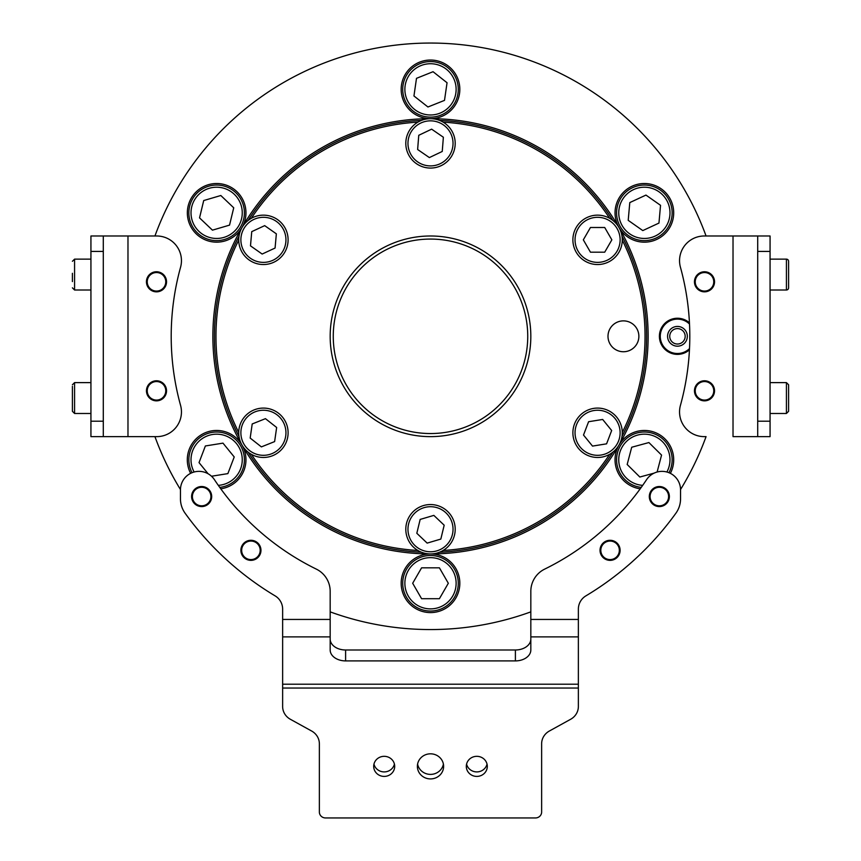 <?xml version="1.0" encoding="UTF-8"?>
<svg xmlns="http://www.w3.org/2000/svg" width="861" height="861" viewBox="0 0 861 861"><rect width="100%" height="100%" fill="white"/><g stroke="black" fill="none" stroke-linecap="round" stroke-linejoin="round"><path stroke-width="1.29" d="M680.534 489.543A293.257 293.257 0 0 0 706.063 436.635L704.244 436.635A24.7 24.7 0 0 1 680.438 405.359A259.301 259.301 0 0 0 680.438 267.254A24.7 24.7 0 0 1 704.244 235.989L733.023 235.989L733.023 436.635L770.068 436.635L770.068 251.423L757.712 251.423L757.712 235.989L770.068 235.989L770.068 251.423M103.288 251.423L90.932 251.423L90.932 235.989L154.937 235.989A293.257 293.257 0 0 1 706.063 235.989L757.712 235.989L757.712 436.635M646.589 336.307A216.089 216.089 0 0 0 622.019 236.237A216.089 216.089 0 0 1 622.019 436.387M612.924 452.133A216.089 216.089 0 0 1 439.594 552.202M421.406 552.202A216.089 216.089 0 0 1 248.076 452.133M238.981 436.387A216.089 216.089 0 0 1 238.981 236.237A216.089 216.089 0 0 0 214.411 336.307M638.873 336.307A15.433 15.433 0 0 0 623.439 320.873A15.433 15.433 0 0 0 607.995 336.307A15.433 15.433 0 0 0 623.439 351.74A15.433 15.433 0 0 0 638.873 336.307M330.172 336.307A100.328 100.328 0 0 1 430.5 235.989A100.328 100.328 0 0 1 530.828 336.307A100.328 100.328 0 0 1 430.5 436.635A100.328 100.328 0 0 1 330.172 336.307M527.739 336.307A97.239 97.239 0 0 0 430.5 239.067A97.239 97.239 0 0 0 333.261 336.307A97.239 97.239 0 0 0 430.5 433.546A97.239 97.239 0 0 0 527.739 336.307M670.375 473.346A29.328 29.328 0 0 0 651.96 431.458A29.328 29.328 0 0 0 618.973 445.126A217.629 217.629 0 0 1 430.5 553.935A29.328 29.328 0 0 0 401.172 583.263A29.328 29.328 0 0 0 430.5 612.591A29.328 29.328 0 0 0 459.828 583.263A29.328 29.328 0 0 0 430.5 553.935L430.5 553.935A217.629 217.629 0 0 1 242.027 445.126A29.328 29.328 0 0 0 187.3 459.785A29.328 29.328 0 0 0 190.625 473.346M220.782 488.822A29.328 29.328 0 0 0 242.027 445.126L242.027 445.126A217.629 217.629 0 0 1 242.027 227.498A29.328 29.328 0 0 0 216.628 183.511A29.328 29.328 0 0 0 209.04 241.155A29.328 29.328 0 0 0 242.027 227.498A29.328 29.328 0 0 0 242.027 227.487M459.828 89.35A29.328 29.328 0 0 0 430.5 60.033A29.328 29.328 0 0 0 401.172 89.35A29.328 29.328 0 0 0 430.5 118.678A29.328 29.328 0 0 0 459.828 89.35M673.7 212.828A29.328 29.328 0 0 0 644.372 183.511A29.328 29.328 0 0 0 618.973 227.498A29.328 29.328 0 0 0 673.7 212.828M618.973 227.487A29.328 29.328 0 0 0 618.973 227.498A217.629 217.629 0 0 1 618.973 445.126L618.973 445.126A29.328 29.328 0 0 0 640.218 488.822M689.457 322.81A18.059 18.059 0 0 0 659.397 336.307A18.059 18.059 0 0 0 689.457 349.814M90.932 251.423L90.932 436.635L154.937 436.635A293.257 293.257 0 0 0 180.466 489.543M330.172 611.87A293.257 293.257 0 0 0 530.828 611.87M618.973 227.498L618.973 227.498A217.629 217.629 0 0 0 430.5 118.678L430.5 118.678A217.629 217.629 0 0 0 242.027 227.498M248.076 220.491A216.089 216.089 0 0 1 421.406 120.411A216.089 216.089 0 0 0 248.076 220.491M439.594 120.411A216.089 216.089 0 0 1 612.924 220.491A216.089 216.089 0 0 0 439.594 120.411M694.472 281.805A10.031 10.031 0 0 0 704.502 291.836A10.031 10.031 0 0 0 714.533 281.805A10.031 10.031 0 0 0 704.502 271.775A10.031 10.031 0 0 0 694.472 281.805M694.472 390.808A10.031 10.031 0 0 0 704.502 400.849A10.031 10.031 0 0 0 714.533 390.808A10.031 10.031 0 0 0 704.502 380.777A10.031 10.031 0 0 0 694.472 390.808M770.068 290.006L786.427 290.006A2.163 2.163 0 0 0 788.59 287.843L788.59 261.292L788.59 287.843M786.427 290.006L786.427 259.139A2.163 2.163 0 0 1 788.59 261.292M786.427 259.139L770.068 259.139M788.59 400.828L788.59 384.77L788.59 411.321L786.427 413.484L786.427 382.618L788.59 384.77M699.089 274.293A9.256 9.256 0 0 1 712.015 276.403A9.256 9.256 0 0 1 709.905 289.328A9.256 9.256 0 0 1 696.98 287.219A9.256 9.256 0 0 1 699.089 274.293M697.97 384.243A9.256 9.256 0 0 1 711.068 384.286A9.256 9.256 0 0 1 711.035 397.373A9.256 9.256 0 0 1 697.937 397.341A9.256 9.256 0 0 1 697.97 384.243M166.528 390.808A10.031 10.031 0 0 0 156.498 380.777A10.031 10.031 0 0 0 146.467 390.808A10.031 10.031 0 0 0 156.498 400.849A10.031 10.031 0 0 0 159.748 381.326A10.031 10.031 0 0 0 150.341 398.74A10.031 10.031 0 0 0 164.419 396.964M166.528 281.805A10.031 10.031 0 0 0 156.498 271.775A10.031 10.031 0 0 0 146.467 281.805A10.031 10.031 0 0 0 156.498 291.836A10.031 10.031 0 0 0 160.35 272.539A10.031 10.031 0 0 0 149.383 288.887A10.031 10.031 0 0 0 163.579 288.919M171.199 336.307A259.301 259.301 0 0 0 180.562 405.359A24.7 24.7 0 0 1 156.756 436.635L127.977 436.635L127.977 235.989L156.756 235.989A24.7 24.7 0 0 1 180.562 267.254A259.301 259.301 0 0 0 171.199 336.307M103.288 436.635L103.288 235.989M149.965 275.24A9.256 9.256 0 0 1 163.063 275.272A9.256 9.256 0 0 1 163.03 288.37A9.256 9.256 0 0 1 149.932 288.338A9.256 9.256 0 0 1 149.965 275.24M149.19 385.136A9.256 9.256 0 0 1 162.18 383.5A9.256 9.256 0 0 1 163.816 396.49A9.256 9.256 0 0 1 150.815 398.126A9.256 9.256 0 0 1 149.19 385.136M72.41 386.352L72.41 411.321L72.41 386.352M72.41 281.579L72.41 273.303M402.722 583.263A27.778 27.778 0 0 1 430.5 555.485A27.778 27.778 0 0 1 458.278 583.263A27.778 27.778 0 0 1 430.5 611.052A27.778 27.778 0 0 1 402.722 583.263A27.778 27.778 0 0 0 430.5 611.052A27.778 27.778 0 0 0 458.278 583.263M439.411 598.696L448.323 583.263L439.411 567.829L421.589 567.829L412.677 583.263L421.589 598.696L439.411 598.696M189.194 464.197A27.778 27.778 0 0 0 192.035 472.711A27.778 27.778 0 0 1 212.226 432.362A27.778 27.778 0 0 1 244.061 455.383A27.778 27.778 0 0 1 219.759 487.391A27.778 27.778 0 0 0 244.061 455.383M211.505 476.241L227.874 473.615L234.224 456.965L222.977 443.135L205.381 445.966L199.031 462.615L208.104 473.765M189.98 220.696A27.778 27.778 0 0 1 208.771 186.18A27.778 27.778 0 0 1 243.276 204.972A27.778 27.778 0 0 1 224.495 239.476A27.778 27.778 0 0 1 189.98 220.696A27.778 27.778 0 0 0 224.495 239.476A27.778 27.778 0 0 0 243.276 204.972M229.543 225.119L233.729 207.792L220.814 195.512L203.713 200.548L199.537 217.876L212.452 230.156L229.543 225.119M404.702 99.661A27.778 27.778 0 0 1 420.19 63.553A27.778 27.778 0 0 1 456.298 79.04A27.778 27.778 0 0 1 440.81 115.148A27.778 27.778 0 0 1 404.702 99.661A27.778 27.778 0 0 0 440.81 115.148A27.778 27.778 0 0 0 456.298 79.04M444.502 100.382L447.053 82.742L433.051 71.711L416.498 78.329L413.947 95.969L427.949 106.99L444.502 100.382M619.167 224.538A27.778 27.778 0 0 1 632.674 187.633A27.778 27.778 0 0 1 669.567 201.13A27.778 27.778 0 0 1 656.071 238.034A27.778 27.778 0 0 1 619.167 224.538A27.778 27.778 0 0 0 656.071 238.034A27.778 27.778 0 0 0 669.567 201.13M658.956 223.074L660.538 205.327L645.954 195.081L629.789 202.583L628.207 220.341L642.79 230.587L658.956 223.074M641.241 487.391A27.778 27.778 0 0 1 617.498 452.725A27.778 27.778 0 0 1 651.433 432.922A27.778 27.778 0 0 1 668.965 472.711M657.115 472.022L661.56 455.092L648.903 442.554L631.705 447.246L627.174 464.477L639.841 477.026L654.145 473.12M578.366 636.892L578.366 609.125A15.433 15.433 0 0 1 585.867 595.887A302.523 302.523 0 0 0 675.874 513.253A24.7 24.7 0 0 0 680.545 498.81L680.545 489.887A18.522 18.522 0 0 0 646.589 479.642A259.301 259.301 0 0 1 544.647 569.132A24.7 24.7 0 0 0 530.828 591.313L530.828 636.892L578.366 636.892L578.366 706.494A15.433 14.755 180 0 1 570.649 719.269L549.35 731.032A15.433 14.755 -0 0 0 541.634 743.818L541.634 812.041A6.178 5.909 180 0 1 535.456 817.95L325.544 817.95A6.178 5.909 180 0 1 319.366 812.041L319.366 743.818A15.433 14.755 -0 0 0 311.65 731.032L290.351 719.269A15.433 14.755 180 0 1 282.634 706.494L282.634 688.047L578.366 688.047M330.172 636.892L330.172 591.313A24.7 24.7 0 0 0 316.353 569.132A259.301 259.301 0 0 1 214.411 479.642A18.522 18.522 0 0 0 180.455 489.887L180.455 498.81A24.7 24.7 0 0 0 185.126 513.253A302.523 302.523 0 0 0 275.133 595.887A15.433 15.433 0 0 1 282.634 609.125L282.634 636.892L330.172 636.892L330.172 649.99A15.433 10.913 -0 0 0 345.605 660.904L515.395 660.904L515.395 649.99A15.433 10.913 180 0 0 530.828 639.077M430.5 778.914A13.119 12.549 180 0 0 443.619 766.365A13.119 12.549 180 0 0 430.5 753.816A13.119 12.549 180 0 0 417.381 766.365A13.119 12.549 180 0 0 430.5 778.914M417.596 764.105A13.119 12.549 180 0 0 430.5 774.394A13.119 12.549 180 0 0 443.404 764.105M476.8 776.407A10.493 10.041 180 0 0 487.304 766.365A10.493 10.041 180 0 0 476.8 756.324A10.493 10.041 180 0 0 466.307 766.365A10.493 10.041 180 0 0 476.8 776.407M466.576 764.105A10.493 10.041 180 0 0 487.035 764.105M384.2 776.407A10.493 10.041 180 0 0 394.693 766.365A10.493 10.041 180 0 0 384.2 756.324A10.493 10.041 180 0 0 373.696 766.365A10.493 10.041 180 0 0 384.2 776.407M373.965 764.105A10.493 10.041 180 0 0 394.424 764.105M659.343 506.58A10.031 10.031 0 0 0 669.374 496.549A10.031 10.031 0 0 0 659.343 486.519A10.031 10.031 0 0 0 649.312 496.549A10.031 10.031 0 0 0 659.343 506.58M610.072 560.35A10.031 10.031 0 0 0 620.103 550.319A10.031 10.031 0 0 0 610.072 540.288A10.031 10.031 0 0 0 600.042 550.319A10.031 10.031 0 0 0 618.876 555.141A10.031 10.031 0 0 0 614.894 541.515M250.928 560.35A10.031 10.031 0 0 0 260.958 550.319A10.031 10.031 0 0 0 250.928 540.288A10.031 10.031 0 0 0 240.897 550.319A10.031 10.031 0 0 0 250.928 560.35M201.657 506.58A10.031 10.031 0 0 0 211.688 496.549A10.031 10.031 0 0 0 201.657 486.519A10.031 10.031 0 0 0 191.626 496.549A10.031 10.031 0 0 0 211.063 500.015M515.395 660.904A15.433 10.913 -0 0 0 530.828 649.99L530.828 636.892M282.634 688.047L282.634 636.892M330.172 639.077A15.433 10.913 180 0 0 345.605 649.99L515.395 649.99M651.852 491.104A9.256 9.256 0 0 1 664.789 489.059A9.256 9.256 0 0 1 666.834 501.995A9.256 9.256 0 0 1 653.897 504.04A9.256 9.256 0 0 1 651.852 491.104M601.957 545.874A9.256 9.256 0 0 1 614.528 542.193A9.256 9.256 0 0 1 618.198 554.764A9.256 9.256 0 0 1 605.627 558.445A9.256 9.256 0 0 1 601.957 545.874M242.425 546.649A9.256 9.256 0 0 1 254.598 541.817A9.256 9.256 0 0 1 259.43 553.989A9.256 9.256 0 0 1 247.258 558.821A9.256 9.256 0 0 1 242.425 546.649M192.961 493.342A9.256 9.256 0 0 1 204.853 487.864A9.256 9.256 0 0 1 210.342 499.757A9.256 9.256 0 0 1 198.45 505.235A9.256 9.256 0 0 1 192.961 493.342M572.888 239.842A24.7 24.7 0 0 1 597.588 215.142A24.7 24.7 0 0 1 622.277 239.842A24.7 24.7 0 0 1 597.588 264.542A24.7 24.7 0 0 1 572.888 239.842A24.7 24.7 0 0 0 597.588 264.542A24.7 24.7 0 0 0 622.277 239.842M604.713 252.187L611.848 239.842L604.713 227.498L590.452 227.498L583.327 239.842L590.452 252.187L604.713 252.187M573.2 436.688A24.7 24.7 0 0 1 593.67 408.394A24.7 24.7 0 0 1 621.965 428.864A24.7 24.7 0 0 1 601.505 457.159A24.7 24.7 0 0 1 573.2 436.688A24.7 24.7 0 0 0 601.505 457.159A24.7 24.7 0 0 0 621.965 428.864M606.585 443.835L611.665 430.522L602.668 419.458L588.59 421.718L583.51 435.042L592.508 446.095L606.585 443.835M406.812 536.231A24.7 24.7 0 0 1 423.515 505.558A24.7 24.7 0 0 1 454.188 522.25A24.7 24.7 0 0 1 437.485 552.934A24.7 24.7 0 0 1 406.812 536.231A24.7 24.7 0 0 0 437.485 552.934A24.7 24.7 0 0 0 454.188 522.25M440.832 539.072L444.179 525.21L433.847 515.384L420.168 519.42L416.821 533.282L427.153 543.108L440.832 539.072M240.477 441.941A24.7 24.7 0 0 1 254.253 409.847A24.7 24.7 0 0 1 286.347 423.612A24.7 24.7 0 0 1 272.582 455.706A24.7 24.7 0 0 1 240.477 441.941A24.7 24.7 0 0 0 272.582 455.706A24.7 24.7 0 0 0 286.347 423.612M274.616 441.596L276.65 427.486L265.446 418.661L252.208 423.956L250.174 438.066L261.378 446.891L274.616 441.596M241.015 250.239A24.7 24.7 0 0 1 253.016 217.446A24.7 24.7 0 0 1 285.809 229.446A24.7 24.7 0 0 1 273.82 262.239A24.7 24.7 0 0 1 241.015 250.239A24.7 24.7 0 0 0 273.82 262.239A24.7 24.7 0 0 0 285.809 229.446M275.079 248.043L276.349 233.837L264.682 225.636L251.746 231.641L250.486 245.848L262.153 254.049L275.079 248.043M408.2 153.99A24.7 24.7 0 0 1 419.877 121.078A24.7 24.7 0 0 1 452.8 132.755A24.7 24.7 0 0 1 441.123 165.667A24.7 24.7 0 0 1 408.2 153.99A24.7 24.7 0 0 0 441.123 165.667A24.7 24.7 0 0 0 452.8 132.755M442.242 151.461L443.372 137.243L431.63 129.161L418.758 135.295L417.628 149.502L429.37 157.585L442.242 151.461M608.307 333.239A15.433 15.433 0 0 0 620.361 351.439A15.433 15.433 0 0 0 638.561 339.385A15.433 15.433 0 0 0 626.507 321.185A15.433 15.433 0 0 0 608.307 333.239M689.51 348.576A17.198 17.198 0 0 1 661.56 342.872A17.198 17.198 0 0 1 689.51 324.048M681.223 345.444A9.88 9.88 0 0 1 668.33 340.084A9.88 9.88 0 0 1 673.679 327.18A9.88 9.88 0 0 1 686.583 332.54A9.88 9.88 0 0 1 681.223 345.444M680.405 343.442A7.717 7.717 0 0 1 670.321 339.256A7.717 7.717 0 0 1 674.507 329.182A7.717 7.717 0 0 1 684.592 333.358A7.717 7.717 0 0 1 680.405 343.442M757.712 421.201L770.068 421.201M238.723 240.133A214.54 214.54 0 0 0 238.723 432.48M251.326 454.307A214.54 214.54 0 0 0 417.897 550.48M443.103 550.48A214.54 214.54 0 0 0 609.674 454.307M622.277 432.48A214.54 214.54 0 0 0 622.277 240.133M609.674 218.307A214.54 214.54 0 0 0 443.103 122.133M417.897 122.133A214.54 214.54 0 0 0 251.326 218.307M710.357 289.953A10.031 10.031 0 0 1 696.355 287.671A10.031 10.031 0 0 1 698.637 273.658A10.031 10.031 0 0 1 712.65 275.95A10.031 10.031 0 0 1 710.357 289.953M711.573 397.922A10.031 10.031 0 0 1 697.388 397.89A10.031 10.031 0 0 1 697.421 383.705A10.031 10.031 0 0 1 711.616 383.737A10.031 10.031 0 0 1 711.573 397.922M90.932 421.201L103.288 421.201M72.41 384.77L74.573 382.618L74.573 413.484L90.932 413.484M72.41 261.292L74.573 259.139L74.573 290.006L90.932 290.006M456.126 583.263A25.626 25.626 0 0 0 430.5 557.648A25.626 25.626 0 0 0 404.874 583.263A25.626 25.626 0 0 0 430.5 608.888A25.626 25.626 0 0 0 456.126 583.263M218.307 485.356A25.626 25.626 0 0 0 241.93 455.727A25.626 25.626 0 0 0 212.57 434.493A25.626 25.626 0 0 0 194.112 472.011M241.209 205.585A25.626 25.626 0 0 0 209.384 188.258A25.626 25.626 0 0 0 192.057 220.082A25.626 25.626 0 0 0 223.882 237.41A25.626 25.626 0 0 0 241.209 205.585M454.296 79.847A25.626 25.626 0 0 0 420.986 65.565A25.626 25.626 0 0 0 406.704 98.864A25.626 25.626 0 0 0 440.014 113.146A25.626 25.626 0 0 0 454.296 79.847M667.609 202.044A25.626 25.626 0 0 0 633.578 189.592A25.626 25.626 0 0 0 621.136 223.623A25.626 25.626 0 0 0 655.156 236.075A25.626 25.626 0 0 0 667.609 202.044M666.888 472.011A25.626 25.626 0 0 0 650.884 435.009A25.626 25.626 0 0 0 619.586 453.273A25.626 25.626 0 0 0 642.693 485.356M637.301 486.659A27.778 27.778 0 0 1 617.498 452.725A27.778 27.778 0 0 1 651.433 432.922M282.634 684.204L578.366 684.204M345.605 649.99L345.605 660.904M530.828 619.436L578.366 619.436M282.634 619.436L330.172 619.436M667.458 502.447A10.031 10.031 0 0 1 653.445 504.664A10.031 10.031 0 0 1 659.343 486.519M605.251 559.123A10.031 10.031 0 0 1 610.072 540.288M260.14 554.301A10.031 10.031 0 0 1 246.946 559.532A10.031 10.031 0 0 1 241.715 546.337A10.031 10.031 0 0 1 254.899 541.106A10.031 10.031 0 0 1 260.14 554.301M198.181 505.967A10.031 10.031 0 0 1 201.657 486.519M620.124 239.842A22.537 22.537 0 0 0 597.588 217.306A22.537 22.537 0 0 0 575.051 239.842A22.537 22.537 0 0 0 597.588 262.379A22.537 22.537 0 0 0 620.124 239.842M619.834 429.208A22.537 22.537 0 0 0 594.015 410.525A22.537 22.537 0 0 0 575.331 436.355A22.537 22.537 0 0 0 601.161 455.028A22.537 22.537 0 0 0 619.834 429.208M452.111 522.864A22.537 22.537 0 0 0 424.118 507.635A22.537 22.537 0 0 0 408.889 535.617A22.537 22.537 0 0 0 436.882 550.857A22.537 22.537 0 0 0 452.111 522.864M284.334 424.408A22.537 22.537 0 0 0 255.05 411.849A22.537 22.537 0 0 0 242.49 441.144A22.537 22.537 0 0 0 271.775 453.704A22.537 22.537 0 0 0 284.334 424.408M283.85 230.35A22.537 22.537 0 0 0 253.92 219.404A22.537 22.537 0 0 0 242.974 249.335A22.537 22.537 0 0 0 272.905 260.28A22.537 22.537 0 0 0 283.85 230.35M450.841 133.692A22.537 22.537 0 0 0 420.814 123.026A22.537 22.537 0 0 0 410.159 153.064A22.537 22.537 0 0 0 440.186 163.719A22.537 22.537 0 0 0 450.841 133.692M786.427 382.618L770.068 382.618M786.427 413.484L770.068 413.484M74.573 382.618L90.932 382.618M74.573 413.484L72.41 411.321M74.573 259.139L90.932 259.139M74.573 290.006L72.41 287.843"/></g></svg>
